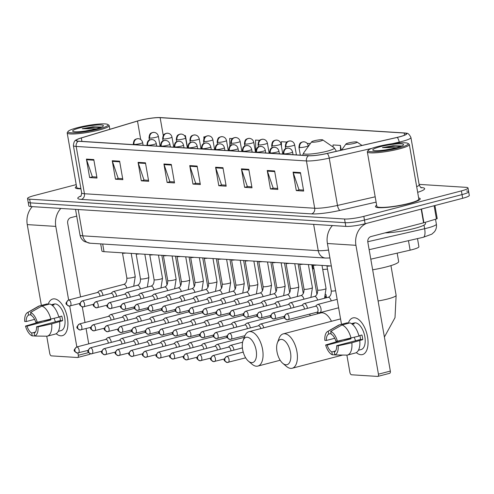 <?xml version="1.0" encoding="UTF-8"?>
<svg xmlns="http://www.w3.org/2000/svg" width="494" height="494" viewBox="0 0 494 494"><rect width="100%" height="100%" fill="white"/><g stroke="black" fill="none" stroke-linecap="round" stroke-linejoin="round"><path stroke-width="0.74" d="M331.326 265.994L104.024 251.674A14.209 2.001 170.1 0 1 101.925 251.014L100.683 243.888M417.498 238.602L418.912 246.728A14.209 2.001 170.1 0 1 410.119 250.168L370.803 259.171M76.212 184.62L34.154 195.593A14.209 2.001 -9.9 0 0 27.534 198.502L28.825 205.893A14.209 2.001 -9.9 0 0 30.924 206.554L345.825 226.394A14.209 2.001 -9.9 0 0 365.109 223.751L462.68 198.292A14.209 2.001 -9.9 0 0 469.3 195.383L468.658 191.684A14.209 2.001 -9.9 0 0 466.558 191.024M28.183 202.2A14.209 2.001 -9.9 0 0 30.282 202.861L345.183 222.695A14.209 2.001 -9.9 0 0 364.461 220.058L462.038 194.593A14.209 2.001 -9.9 0 0 468.658 191.684A14.209 2.001 -9.9 0 1 462.038 194.593L364.461 220.058A14.209 2.001 -9.9 0 1 345.183 222.695L30.282 202.861A14.209 2.001 -9.9 0 1 28.183 202.2M76.514 186.362A22.736 3.205 -9.9 0 0 75.304 187.701A22.736 3.205 -9.9 0 0 80.936 188.819A22.736 3.205 -9.9 0 1 75.304 187.701A22.736 3.205 -9.9 0 1 76.514 186.362M376.656 205.269A22.736 3.205 -9.9 0 0 375.446 206.609A22.736 3.205 -9.9 0 0 387.191 207.381A22.736 3.205 -9.9 0 0 409.65 203.442A22.736 3.205 -9.9 0 0 420.24 198.792A22.736 3.205 -9.9 0 0 418.646 197.94A22.736 3.205 -9.9 0 1 420.24 198.792A22.736 3.205 -9.9 0 1 409.65 203.442A22.736 3.205 -9.9 0 1 387.191 207.381A22.736 3.205 -9.9 0 1 375.446 206.609A22.736 3.205 -9.9 0 1 376.656 205.269M139.574 120.474A15.16 2.137 170.1 0 1 160.142 117.658L404.191 133.034A15.16 2.137 170.1 0 1 406.426 133.738A15.16 2.137 170.1 0 1 397.046 137.412L327.077 153.43A15.16 2.137 170.1 0 1 308.836 155.684L78.583 141.179A15.16 2.137 170.1 0 1 76.348 140.469A15.16 2.137 170.1 0 1 81.319 137.95L137.493 121.061A15.16 2.137 170.1 0 1 139.574 120.474M139.376 120.462A15.536 2.192 -9.9 0 0 137.239 121.061L81.072 137.956A15.536 2.192 -9.9 0 0 77.737 139.147A15.536 2.192 -9.9 0 0 78.268 141.259L308.522 155.764A15.536 2.192 -9.9 0 0 327.219 153.461L397.182 137.437A15.536 2.192 -9.9 0 0 404.672 132.96A15.536 2.192 -9.9 0 0 404.506 132.954L160.457 117.578A15.536 2.192 -9.9 0 0 139.376 120.462M27.534 198.502A14.209 2.001 -9.9 0 0 29.634 199.168L344.534 219.003A14.209 2.001 -9.9 0 0 363.819 216.36L461.39 190.9A14.209 2.001 -9.9 0 0 468.009 187.992A14.209 2.001 -9.9 0 0 465.91 187.331L419.11 184.379M248.785 169.331L252.008 187.806L244.629 187.343L241.405 168.862L248.785 169.331M274.615 170.955L277.844 189.437L270.465 188.967L267.235 170.492L274.615 170.955M300.451 172.585L303.674 191.061L296.295 190.598L293.072 172.116L300.451 172.585M171.288 164.446L174.518 182.928L167.133 182.459L163.909 163.983L171.288 164.446M145.458 162.822L148.682 181.298L141.303 180.835L138.079 162.353L145.458 162.822M119.628 161.192L122.852 179.674L115.473 179.205L112.249 160.729L119.628 161.192M93.798 159.568L97.022 178.044L89.642 177.581L86.413 159.099L93.798 159.568M222.955 167.701L226.178 186.182L218.799 185.713L215.575 167.238L222.955 167.701M197.125 166.077L200.348 184.552L192.969 184.089L189.739 165.607L197.125 166.077M341.243 150.188L340.409 145.421L333.03 144.952L333.079 147.021M259.659 140.333L255.534 140.074L255.812 152.343M232.402 138.616L229.704 138.444L229.877 146.205M205.146 136.9L203.874 136.819L203.911 138.518M187.584 148.046L185.423 135.652L184.441 135.591M310.411 143.532L307.2 143.427M286.921 142.05L281.37 141.698L281.475 146.607M192.969 184.089L195.988 183.299M200.175 183.564L195.686 183.28L189.9 166.237A3.791 3.236 -86.4 0 1 189.739 165.607M218.799 185.713L221.818 184.929M226.005 185.188L221.516 184.91L215.736 167.867A3.791 3.236 -86.4 0 1 215.575 167.238M89.642 177.581L92.662 176.79M96.849 177.056L92.359 176.772L86.573 159.729A3.791 3.236 -86.4 0 1 86.413 159.099M115.473 179.205L118.492 178.42M122.679 178.68L118.19 178.402L112.41 161.359A3.791 3.236 -86.4 0 1 112.249 160.729M141.303 180.835L144.322 180.044M148.509 180.31L144.02 180.026L138.24 162.983A3.791 3.236 -86.4 0 1 138.079 162.353M167.133 182.459L170.158 181.675M174.345 181.934L169.856 181.656L164.07 164.613A3.791 3.236 -86.4 0 1 163.909 163.983M296.295 190.598L299.315 189.807M303.501 190.073L299.012 189.789L293.226 172.746A3.791 3.236 -86.4 0 1 293.072 172.116M270.465 188.967L273.485 188.183M277.671 188.442L273.182 188.165L267.396 171.122A3.791 3.236 -86.4 0 1 267.235 170.492M244.629 187.343L247.655 186.553M251.841 186.818L247.346 186.534L241.566 169.491A3.791 3.236 -86.4 0 1 241.405 168.862M185.423 135.652L185.46 137.344M340.409 145.421L340.52 150.355M60.787 335.815A18.945 9.491 75.4 0 1 56.174 333.697A18.945 9.491 75.4 0 0 60.787 335.815A18.945 9.491 75.4 0 0 67.4 317.957A18.945 9.491 75.4 0 0 54.334 298.858A18.945 9.491 75.4 0 1 67.104 316.444A18.945 9.491 75.4 0 1 62.343 335.667A18.945 9.491 75.4 0 1 60.787 335.815M48.109 304.446A18.945 9.491 75.4 0 1 54.334 298.858A18.945 9.491 75.4 0 0 52.778 299.006A18.945 9.491 75.4 0 0 48.109 304.446M32.295 206.64A18.945 16.178 93.6 0 0 27.263 224.603L41.366 305.409M60.83 208.443A18.945 16.178 93.6 0 0 55.797 226.4L68.647 300.019M46.739 336.204L49.758 353.488A2.371 1.186 -104.6 0 0 51.388 355.871L77.465 357.514A2.371 1.186 -104.6 0 0 77.663 357.495A2.371 1.186 -104.6 0 0 78.293 355.285L88.611 352.593M69.71 306.082L76.842 346.955M77.898 353.012L78.293 355.285M88.741 343.849L86.073 328.578M85.011 322.489L82.288 306.891M80.547 296.913L67.697 223.294A4.736 4.045 -86.4 0 1 70.858 217.638L76.712 216.113M90.136 353.735A2.371 1.186 75.4 0 1 89.562 354.389A2.371 1.186 75.4 0 1 89.365 354.408M35.426 332.067L31.709 333.036A9.472 4.749 75.4 0 1 27.022 326.176L50.82 319.964A9.472 4.749 -104.6 0 1 50.629 319.315M34.611 319.365L26.213 321.557A9.472 4.749 75.4 0 1 28.59 315.147L30.918 314.536M55.513 321.829A9.472 4.749 75.4 0 1 54.204 318.395M58.298 331.338L58.712 331.233A13.733 6.879 75.4 0 1 58.65 331.246A13.733 6.879 75.4 0 1 58.582 331.264M51.364 304.761L51.648 304.681A13.733 6.879 75.4 0 1 51.709 304.668L54.093 304.045A13.733 6.879 75.4 0 1 55.223 303.94A13.733 6.879 75.4 0 1 64.479 316.691A13.733 6.879 75.4 0 1 61.028 330.628L58.65 331.246M51.709 304.668A13.733 6.879 75.4 0 1 52.839 304.563A13.733 6.879 75.4 0 1 54.105 304.841L52.173 305.341M59.737 316.629A9.472 4.749 -104.6 0 1 60.348 320.569L36.55 326.775L38.063 326.874L51.709 323.879L62.608 320.711A13.733 6.879 75.4 0 0 61.806 316.092L58.755 316.882M47.486 304.607L47.35 303.847L39.421 305.916L28.09 312.301L28.59 315.147M49.814 304.001A15.629 7.83 75.4 0 1 58.835 317.185L37.254 322.255L35.741 322.156A9.472 4.749 75.4 0 0 31.048 315.302L30.554 312.461L41.879 306.07L49.814 304.001M59.638 321.81A15.629 7.83 75.4 0 1 55.161 334.117A15.629 7.83 75.4 0 1 55.075 334.135L47.313 336.161M26.213 321.557L24.7 321.464A12.313 6.169 75.4 0 1 27.491 312.572L38.347 306.342A15.629 7.83 75.4 0 1 39.335 305.94A15.629 7.83 75.4 0 1 39.421 305.916M41.879 306.07A15.629 7.83 75.4 0 1 50.901 319.26M51.709 323.879A15.629 7.83 75.4 0 1 47.226 336.186A15.629 7.83 75.4 0 1 47.14 336.21L34.666 336.031L34.172 333.191A9.472 4.749 75.4 0 0 36.55 326.775M27.491 312.572A12.313 6.169 75.4 0 1 28.09 312.301M30.554 312.461A12.313 6.169 75.4 0 1 37.254 322.255M38.063 326.874A12.313 6.169 75.4 0 1 34.666 336.031M48.542 319.779A13.733 6.879 75.4 0 0 48.554 319.822L43.824 320.81M41.99 321.217L25.509 326.083L27.022 326.176M31.709 333.036L32.209 335.877L34.648 335.914M32.209 335.877A12.313 6.169 75.4 0 1 25.509 326.083M48.554 319.822L50.82 319.964M60.348 320.569L62.608 320.711M98.609 129.027A20.365 2.871 -9.9 0 0 107.816 124.488A20.365 2.871 -9.9 0 0 77.447 127.693A20.365 2.871 -9.9 0 0 68.098 131.423A20.365 2.871 -9.9 0 0 77.249 132.658A20.365 2.871 -9.9 0 0 98.609 129.027M68.098 131.423L67.332 132.491A21.316 3.001 -9.9 0 0 67.19 132.948A21.316 3.001 -9.9 0 0 78.2 133.67A21.316 3.001 -9.9 0 0 99.263 129.978A21.316 3.001 -9.9 0 0 109.186 125.618A21.316 3.001 -9.9 0 0 108.902 125.235L107.816 124.488M91.365 129.971A11.844 1.667 -9.9 0 0 85.431 131.009M79.911 127.847A15.629 2.204 -9.9 0 0 72.84 131.324A15.629 2.204 -9.9 0 0 96.145 128.872A15.629 2.204 -9.9 0 0 103.326 126.007A15.629 2.204 -9.9 0 0 96.293 125.062A15.629 2.204 -9.9 0 0 79.911 127.847M101.171 127.051L92.891 126.822L82.251 128.718L96.404 128.804M67.19 132.948L76.706 187.461A21.316 3.001 -9.9 0 0 80.88 188.492M82.251 128.718L95.064 127.285L100.591 127.501M92.891 126.822L101.369 127.125M251.619 362.633A13.023 6.527 -104.6 0 0 256.17 350.357A13.023 6.527 -104.6 0 0 247.185 337.223A13.023 6.527 -104.6 0 0 243.067 340.607A13.023 6.527 -104.6 0 0 248.426 361.157A13.023 6.527 -104.6 0 0 251.619 362.633M243.067 340.607L244.728 336.179A17.759 8.898 75.4 0 1 248.883 331.709A17.759 8.898 75.4 0 1 250.347 331.573A17.759 8.898 75.4 0 1 262.314 348.06A17.759 8.898 75.4 0 1 257.856 366.079A17.759 8.898 75.4 0 1 256.392 366.215A17.759 8.898 75.4 0 1 252.039 364.208L248.426 361.157M320.143 141.161A5.681 0.803 -9.9 0 0 322.718 139.895A5.681 0.803 -9.9 0 0 314.24 140.784A5.681 0.803 -9.9 0 0 311.634 141.827A5.681 0.803 -9.9 0 0 314.184 142.173A5.681 0.803 -9.9 0 0 320.143 141.161M312.356 264.796L312.974 268.328A26.052 3.668 -9.9 0 0 314.005 269.113M322.73 269.496A26.052 3.668 -9.9 0 0 327.485 269.113M285.964 364.794A13.023 6.527 -104.6 0 0 290.509 352.518A13.023 6.527 -104.6 0 0 281.531 339.39A13.023 6.527 -104.6 0 0 277.412 342.768A13.023 6.527 -104.6 0 0 282.772 363.325A13.023 6.527 -104.6 0 0 285.964 364.794M277.412 342.768L279.073 338.341A17.759 8.898 75.4 0 1 283.229 333.87A17.759 8.898 75.4 0 1 284.692 333.734A17.759 8.898 75.4 0 1 296.659 350.221A17.759 8.898 75.4 0 1 292.195 368.246A17.759 8.898 75.4 0 1 290.738 368.382A17.759 8.898 75.4 0 1 286.384 366.369L282.772 363.325M354.488 143.322A5.681 0.803 -9.9 0 0 357.057 142.056A5.681 0.803 -9.9 0 0 348.585 142.951A5.681 0.803 -9.9 0 0 345.973 143.989A5.681 0.803 -9.9 0 0 348.529 144.334A5.681 0.803 -9.9 0 0 354.488 143.322M372.655 269.798A26.052 3.668 -9.9 0 0 386.512 266.871A26.052 3.668 -9.9 0 0 398.646 261.536L397.176 253.132M111.28 342.379A4.261 2.137 -104.6 0 0 111.212 341.879A4.261 2.137 -104.6 0 0 108.272 337.587A4.261 2.137 -104.6 0 0 107.92 337.618A4.261 2.137 -104.6 0 0 107.451 337.871L105.654 339.434M108.297 343.157A3.081 1.544 -104.6 0 0 108.217 342.466A3.081 1.544 -104.6 0 0 106.093 339.359A3.081 1.544 -104.6 0 0 105.84 339.384A3.081 1.544 -104.6 0 0 105.605 339.489M124.914 343.237A4.261 2.137 -104.6 0 0 124.84 342.743A4.261 2.137 -104.6 0 0 121.901 338.446A4.261 2.137 -104.6 0 0 121.549 338.476A4.261 2.137 -104.6 0 0 121.086 338.73L119.289 340.292M121.925 344.015A3.081 1.544 -104.6 0 0 121.845 343.324A3.081 1.544 -104.6 0 0 119.721 340.218A3.081 1.544 -104.6 0 0 119.468 340.243A3.081 1.544 -104.6 0 0 119.239 340.347M138.542 344.096A4.261 2.137 -104.6 0 0 138.468 343.602A4.261 2.137 -104.6 0 0 135.529 339.304A4.261 2.137 -104.6 0 0 135.177 339.335A4.261 2.137 -104.6 0 0 134.714 339.588L132.917 341.15M135.554 344.874A3.081 1.544 -104.6 0 0 135.473 344.182A3.081 1.544 -104.6 0 0 133.349 341.076A3.081 1.544 -104.6 0 0 133.096 341.101A3.081 1.544 -104.6 0 0 132.867 341.206M152.171 344.954A4.261 2.137 -104.6 0 0 152.096 344.46A4.261 2.137 -104.6 0 0 149.157 340.162A4.261 2.137 -104.6 0 0 148.811 340.193A4.261 2.137 -104.6 0 0 148.342 340.446L146.545 342.009M149.182 345.732A3.081 1.544 -104.6 0 0 149.102 345.04A3.081 1.544 -104.6 0 0 146.984 341.934A3.081 1.544 -104.6 0 0 146.73 341.959A3.081 1.544 -104.6 0 0 146.496 342.064M165.799 345.812A4.261 2.137 -104.6 0 0 165.731 345.318A4.261 2.137 -104.6 0 0 162.792 341.021A4.261 2.137 -104.6 0 0 162.44 341.051A4.261 2.137 -104.6 0 0 161.97 341.305L160.173 342.867M162.81 346.59A3.081 1.544 -104.6 0 0 162.736 345.899A3.081 1.544 -104.6 0 0 160.612 342.793A3.081 1.544 -104.6 0 0 160.359 342.817A3.081 1.544 -104.6 0 0 160.124 342.922M179.427 346.671A4.261 2.137 -104.6 0 0 179.359 346.177A4.261 2.137 -104.6 0 0 176.42 341.879A4.261 2.137 -104.6 0 0 176.068 341.91A4.261 2.137 -104.6 0 0 175.598 342.163L173.802 343.725M176.438 347.449A3.081 1.544 -104.6 0 0 176.364 346.757A3.081 1.544 -104.6 0 0 174.24 343.651A3.081 1.544 -104.6 0 0 173.987 343.676A3.081 1.544 -104.6 0 0 173.752 343.781M193.055 347.529A4.261 2.137 -104.6 0 0 192.987 347.035A4.261 2.137 -104.6 0 0 190.048 342.737A4.261 2.137 -104.6 0 0 189.696 342.768A4.261 2.137 -104.6 0 0 189.227 343.021L187.43 344.584M190.073 348.313A3.081 1.544 -104.6 0 0 189.992 347.615A3.081 1.544 -104.6 0 0 187.868 344.509A3.081 1.544 -104.6 0 0 187.615 344.534A3.081 1.544 -104.6 0 0 187.38 344.639M206.69 348.387A4.261 2.137 -104.6 0 0 206.616 347.893A4.261 2.137 -104.6 0 0 203.676 343.596A4.261 2.137 -104.6 0 0 203.324 343.626A4.261 2.137 -104.6 0 0 202.861 343.88L201.064 345.442M203.701 349.172A3.081 1.544 -104.6 0 0 203.621 348.474A3.081 1.544 -104.6 0 0 201.496 345.368A3.081 1.544 -104.6 0 0 201.243 345.392A3.081 1.544 -104.6 0 0 201.015 345.497M220.318 349.246A4.261 2.137 -104.6 0 0 220.244 348.752A4.261 2.137 -104.6 0 0 217.304 344.454A4.261 2.137 -104.6 0 0 216.952 344.485A4.261 2.137 -104.6 0 0 216.489 344.738L214.692 346.3M217.329 350.03A3.081 1.544 -104.6 0 0 217.249 349.332A3.081 1.544 -104.6 0 0 215.125 346.226A3.081 1.544 -104.6 0 0 214.871 346.251A3.081 1.544 -104.6 0 0 214.643 346.356M233.946 350.104A4.261 2.137 -104.6 0 0 233.872 349.61A4.261 2.137 -104.6 0 0 230.933 345.312A4.261 2.137 -104.6 0 0 230.587 345.343A4.261 2.137 -104.6 0 0 230.118 345.596L228.321 347.159M230.957 350.888A3.081 1.544 -104.6 0 0 230.877 350.19A3.081 1.544 -104.6 0 0 228.759 347.091A3.081 1.544 -104.6 0 0 228.506 347.109A3.081 1.544 -104.6 0 0 228.271 347.214M242.418 347.949A3.081 1.544 -104.6 0 0 242.387 347.949A3.081 1.544 -104.6 0 0 242.134 347.967A3.081 1.544 -104.6 0 0 241.899 348.072M114.003 319.34A4.261 2.137 -104.6 0 0 113.929 318.846A4.261 2.137 -104.6 0 0 110.637 314.579A4.261 2.137 -104.6 0 0 110.174 314.832L108.377 316.395M111.014 320.118A3.081 1.544 -104.6 0 0 110.934 319.427A3.081 1.544 -104.6 0 0 108.81 316.321A3.081 1.544 -104.6 0 0 108.557 316.345A3.081 1.544 -104.6 0 0 108.328 316.45M127.631 320.198A4.261 2.137 -104.6 0 0 127.557 319.704A4.261 2.137 -104.6 0 0 124.272 315.438A4.261 2.137 -104.6 0 0 123.803 315.691L122.006 317.253M124.642 320.983A3.081 1.544 -104.6 0 0 124.562 320.285A3.081 1.544 -104.6 0 0 122.444 317.179A3.081 1.544 -104.6 0 0 122.191 317.204A3.081 1.544 -104.6 0 0 121.956 317.309M141.259 321.057A4.261 2.137 -104.6 0 0 141.191 320.563A4.261 2.137 -104.6 0 0 137.9 316.296A4.261 2.137 -104.6 0 0 137.431 316.549L135.634 318.111M138.271 321.841A3.081 1.544 -104.6 0 0 138.197 321.143A3.081 1.544 -104.6 0 0 136.072 318.037A3.081 1.544 -104.6 0 0 135.819 318.062A3.081 1.544 -104.6 0 0 135.584 318.167M154.888 321.915A4.261 2.137 -104.6 0 0 154.82 321.421A4.261 2.137 -104.6 0 0 151.528 317.154A4.261 2.137 -104.6 0 0 151.059 317.407L149.262 318.97M151.899 322.699A3.081 1.544 -104.6 0 0 151.825 322.002A3.081 1.544 -104.6 0 0 149.701 318.896A3.081 1.544 -104.6 0 0 149.447 318.92A3.081 1.544 -104.6 0 0 149.213 319.025M168.516 322.773A4.261 2.137 -104.6 0 0 168.448 322.279A4.261 2.137 -104.6 0 0 165.157 318.013A4.261 2.137 -104.6 0 0 164.687 318.266L162.89 319.828M165.533 323.558A3.081 1.544 -104.6 0 0 165.453 322.86A3.081 1.544 -104.6 0 0 163.329 319.76A3.081 1.544 -104.6 0 0 163.076 319.779A3.081 1.544 -104.6 0 0 162.841 319.884M182.15 323.632A4.261 2.137 -104.6 0 0 182.076 323.138A4.261 2.137 -104.6 0 0 178.785 318.871A4.261 2.137 -104.6 0 0 178.322 319.124L176.525 320.686M179.161 324.416A3.081 1.544 -104.6 0 0 179.081 323.718A3.081 1.544 -104.6 0 0 176.957 320.618A3.081 1.544 -104.6 0 0 176.704 320.637A3.081 1.544 -104.6 0 0 176.475 320.742M195.778 324.49A4.261 2.137 -104.6 0 0 195.704 323.996A4.261 2.137 -104.6 0 0 192.413 319.729A4.261 2.137 -104.6 0 0 191.95 319.982L190.153 321.545M192.79 325.274A3.081 1.544 -104.6 0 0 192.709 324.577A3.081 1.544 -104.6 0 0 190.585 321.477A3.081 1.544 -104.6 0 0 190.332 321.495A3.081 1.544 -104.6 0 0 190.104 321.6M209.407 325.348A4.261 2.137 -104.6 0 0 209.333 324.854A4.261 2.137 -104.6 0 0 206.047 320.587A4.261 2.137 -104.6 0 0 205.578 320.841L203.781 322.403M206.418 326.133A3.081 1.544 -104.6 0 0 206.338 325.435A3.081 1.544 -104.6 0 0 204.22 322.335A3.081 1.544 -104.6 0 0 203.966 322.354A3.081 1.544 -104.6 0 0 203.732 322.459M223.035 326.207A4.261 2.137 -104.6 0 0 222.967 325.713A4.261 2.137 -104.6 0 0 219.676 321.446A4.261 2.137 -104.6 0 0 219.206 321.699L217.409 323.261M220.046 326.991A3.081 1.544 -104.6 0 0 219.972 326.293A3.081 1.544 -104.6 0 0 217.848 323.193A3.081 1.544 -104.6 0 0 217.595 323.212A3.081 1.544 -104.6 0 0 217.36 323.317M236.663 327.071A4.261 2.137 -104.6 0 0 236.595 326.571A4.261 2.137 -104.6 0 0 233.304 322.304A4.261 2.137 -104.6 0 0 232.835 322.557L231.038 324.12M233.674 327.849A3.081 1.544 -104.6 0 0 233.6 327.151A3.081 1.544 -104.6 0 0 231.476 324.052A3.081 1.544 -104.6 0 0 231.223 324.076A3.081 1.544 -104.6 0 0 230.988 324.175M250.291 327.93A4.261 2.137 -104.6 0 0 250.223 327.429A4.261 2.137 -104.6 0 0 246.932 323.162A4.261 2.137 -104.6 0 0 246.469 323.416L244.672 324.978M247.309 328.708A3.081 1.544 -104.6 0 0 247.228 328.01A3.081 1.544 -104.6 0 0 245.104 324.91A3.081 1.544 -104.6 0 0 244.851 324.935A3.081 1.544 -104.6 0 0 244.616 325.033M263.759 327.825A4.261 2.137 -104.6 0 0 260.56 324.021A4.261 2.137 -104.6 0 0 260.097 324.274L258.3 325.836M260.801 328.596A3.081 1.544 -104.6 0 0 258.733 325.768A3.081 1.544 -104.6 0 0 258.479 325.793A3.081 1.544 -104.6 0 0 258.251 325.892M102.974 295.474A4.261 2.137 -104.6 0 0 102.9 294.98A4.261 2.137 -104.6 0 0 99.609 290.713A4.261 2.137 -104.6 0 0 99.146 290.966L97.349 292.528M99.986 296.258A3.081 1.544 -104.6 0 0 99.905 295.56A3.081 1.544 -104.6 0 0 97.781 292.46A3.081 1.544 -104.6 0 0 97.528 292.479A3.081 1.544 -104.6 0 0 97.299 292.584M122.493 253.045A4.261 0.599 -9.9 0 0 122.524 253.101A4.261 0.599 -9.9 0 0 125.871 253.052M116.603 296.332A4.261 2.137 -104.6 0 0 116.528 295.838A4.261 2.137 -104.6 0 0 113.237 291.571A4.261 2.137 -104.6 0 0 112.774 291.824L110.977 293.387M113.614 297.116A3.081 1.544 -104.6 0 0 113.534 296.419A3.081 1.544 -104.6 0 0 111.409 293.319A3.081 1.544 -104.6 0 0 111.156 293.337A3.081 1.544 -104.6 0 0 110.928 293.442M136.122 253.904A4.261 0.599 -9.9 0 0 136.153 253.959A4.261 0.599 -9.9 0 0 139.499 253.91M130.231 297.19A4.261 2.137 -104.6 0 0 130.157 296.696A4.261 2.137 -104.6 0 0 126.872 292.429A4.261 2.137 -104.6 0 0 126.402 292.683L124.605 294.245M127.242 297.975A3.081 1.544 -104.6 0 0 127.162 297.277A3.081 1.544 -104.6 0 0 125.044 294.177A3.081 1.544 -104.6 0 0 124.791 294.196A3.081 1.544 -104.6 0 0 124.556 294.301M149.75 254.762A4.261 0.599 -9.9 0 0 149.787 254.818A4.261 0.599 -9.9 0 0 153.128 254.768M143.859 298.049A4.261 2.137 -104.6 0 0 143.791 297.555A4.261 2.137 -104.6 0 0 140.5 293.288A4.261 2.137 -104.6 0 0 140.03 293.541L138.234 295.103M140.87 298.833A3.081 1.544 -104.6 0 0 140.796 298.135A3.081 1.544 -104.6 0 0 138.672 295.035A3.081 1.544 -104.6 0 0 138.419 295.054A3.081 1.544 -104.6 0 0 138.184 295.159M163.378 255.62A4.261 0.599 -9.9 0 0 163.415 255.682A4.261 0.599 -9.9 0 0 166.762 255.626M157.487 298.913A4.261 2.137 -104.6 0 0 157.419 298.413A4.261 2.137 -104.6 0 0 154.128 294.146A4.261 2.137 -104.6 0 0 153.659 294.399L151.862 295.962M154.499 299.691A3.081 1.544 -104.6 0 0 154.424 298.994A3.081 1.544 -104.6 0 0 152.3 295.894A3.081 1.544 -104.6 0 0 152.047 295.912A3.081 1.544 -104.6 0 0 151.812 296.017M177.006 256.479A4.261 0.599 -9.9 0 0 177.043 256.54A4.261 0.599 -9.9 0 0 180.39 256.485M171.115 299.772A4.261 2.137 -104.6 0 0 171.048 299.271A4.261 2.137 -104.6 0 0 167.756 295.004A4.261 2.137 -104.6 0 0 167.293 295.258L165.496 296.82M168.133 300.55A3.081 1.544 -104.6 0 0 168.053 299.852A3.081 1.544 -104.6 0 0 165.928 296.752A3.081 1.544 -104.6 0 0 165.675 296.777A3.081 1.544 -104.6 0 0 165.441 296.875M190.635 257.337A4.261 0.599 -9.9 0 0 190.672 257.399A4.261 0.599 -9.9 0 0 194.019 257.343M184.75 300.63A4.261 2.137 -104.6 0 0 184.676 300.13A4.261 2.137 -104.6 0 0 181.384 295.863A4.261 2.137 -104.6 0 0 180.921 296.116L179.124 297.678M181.761 301.408A3.081 1.544 -104.6 0 0 181.681 300.71A3.081 1.544 -104.6 0 0 179.557 297.61A3.081 1.544 -104.6 0 0 179.303 297.635A3.081 1.544 -104.6 0 0 179.075 297.734M204.269 258.195A4.261 0.599 -9.9 0 0 204.3 258.257A4.261 0.599 -9.9 0 0 207.647 258.201M198.378 301.488A4.261 2.137 -104.6 0 0 198.304 300.988A4.261 2.137 -104.6 0 0 195.013 296.721A4.261 2.137 -104.6 0 0 194.55 296.974L192.753 298.537M195.389 302.266A3.081 1.544 -104.6 0 0 195.309 301.568A3.081 1.544 -104.6 0 0 193.185 298.469A3.081 1.544 -104.6 0 0 192.932 298.493A3.081 1.544 -104.6 0 0 192.703 298.592M217.897 259.054A4.261 0.599 -9.9 0 0 217.928 259.115A4.261 0.599 -9.9 0 0 221.275 259.06M212.006 302.347A4.261 2.137 -104.6 0 0 211.932 301.846A4.261 2.137 -104.6 0 0 208.647 297.579A4.261 2.137 -104.6 0 0 208.178 297.833L206.381 299.395M209.018 303.125A3.081 1.544 -104.6 0 0 208.937 302.427A3.081 1.544 -104.6 0 0 206.819 299.327A3.081 1.544 -104.6 0 0 206.566 299.352A3.081 1.544 -104.6 0 0 206.331 299.45M231.525 259.912A4.261 0.599 -9.9 0 0 231.563 259.974A4.261 0.599 -9.9 0 0 234.903 259.918M225.635 303.205A4.261 2.137 -104.6 0 0 225.567 302.705A4.261 2.137 -104.6 0 0 222.275 298.444A4.261 2.137 -104.6 0 0 221.806 298.691L220.009 300.253M222.646 303.983A3.081 1.544 -104.6 0 0 222.572 303.285A3.081 1.544 -104.6 0 0 220.448 300.185A3.081 1.544 -104.6 0 0 220.194 300.21A3.081 1.544 -104.6 0 0 219.96 300.309M245.154 260.77A4.261 0.599 -9.9 0 0 245.191 260.832A4.261 0.599 -9.9 0 0 248.538 260.776M239.263 304.063A4.261 2.137 -104.6 0 0 239.195 303.563A4.261 2.137 -104.6 0 0 235.904 299.302A4.261 2.137 -104.6 0 0 235.434 299.549L233.637 301.112M236.274 304.841A3.081 1.544 -104.6 0 0 236.2 304.143A3.081 1.544 -104.6 0 0 234.076 301.044A3.081 1.544 -104.6 0 0 233.823 301.068A3.081 1.544 -104.6 0 0 233.588 301.167M258.782 261.629A4.261 0.599 -9.9 0 0 258.819 261.69A4.261 0.599 -9.9 0 0 262.166 261.635M252.897 304.922A4.261 2.137 -104.6 0 0 252.823 304.421A4.261 2.137 -104.6 0 0 249.532 300.161A4.261 2.137 -104.6 0 0 249.069 300.408L247.272 301.97M249.908 305.7A3.081 1.544 -104.6 0 0 249.828 305.002A3.081 1.544 -104.6 0 0 247.704 301.902A3.081 1.544 -104.6 0 0 247.451 301.927A3.081 1.544 -104.6 0 0 247.216 302.025M272.416 262.487A4.261 0.599 -9.9 0 0 272.447 262.549A4.261 0.599 -9.9 0 0 275.794 262.493M266.525 305.78A4.261 2.137 -104.6 0 0 266.451 305.28A4.261 2.137 -104.6 0 0 263.16 301.019A4.261 2.137 -104.6 0 0 262.697 301.266L260.9 302.828M263.537 306.558A3.081 1.544 -104.6 0 0 263.456 305.866A3.081 1.544 -104.6 0 0 261.332 302.76A3.081 1.544 -104.6 0 0 261.079 302.785A3.081 1.544 -104.6 0 0 260.851 302.884M286.045 263.345A4.261 0.599 -9.9 0 0 286.075 263.407A4.261 0.599 -9.9 0 0 289.422 263.351M280.154 306.638A4.261 2.137 -104.6 0 0 280.079 306.138A4.261 2.137 -104.6 0 0 276.788 301.877A4.261 2.137 -104.6 0 0 276.325 302.124L274.528 303.693M277.165 307.416A3.081 1.544 -104.6 0 0 277.085 306.725A3.081 1.544 -104.6 0 0 274.967 303.619A3.081 1.544 -104.6 0 0 274.707 303.643A3.081 1.544 -104.6 0 0 274.479 303.748M299.673 264.204A4.261 0.599 -9.9 0 0 299.71 264.265A4.261 0.599 -9.9 0 0 303.05 264.21M293.782 307.496A4.261 2.137 -104.6 0 0 293.714 306.996A4.261 2.137 -104.6 0 0 290.423 302.736A4.261 2.137 -104.6 0 0 289.953 302.983L288.156 304.551M290.793 308.275A3.081 1.544 -104.6 0 0 290.719 307.583A3.081 1.544 -104.6 0 0 288.595 304.477A3.081 1.544 -104.6 0 0 288.342 304.502A3.081 1.544 -104.6 0 0 288.107 304.607M313.301 265.062A4.261 0.599 -9.9 0 0 313.338 265.124A4.261 0.599 -9.9 0 0 316.679 265.068M307.41 308.355A4.261 2.137 -104.6 0 0 307.342 307.855A4.261 2.137 -104.6 0 0 304.051 303.594A4.261 2.137 -104.6 0 0 303.582 303.847L301.785 305.409M304.421 309.133A3.081 1.544 -104.6 0 0 304.347 308.441A3.081 1.544 -104.6 0 0 302.223 305.335A3.081 1.544 -104.6 0 0 301.97 305.36A3.081 1.544 -104.6 0 0 301.735 305.465M326.929 265.92A4.261 0.599 -9.9 0 0 326.966 265.982A4.261 0.599 -9.9 0 0 330.313 265.926M316.969 312.22L319.303 312.708A4.261 2.137 -104.6 0 0 319.834 312.702A4.261 2.137 -104.6 0 0 320.97 308.713A4.261 2.137 -104.6 0 0 317.679 304.452A4.261 2.137 -104.6 0 0 317.21 304.705L315.413 306.268M316.901 312.202A3.081 1.544 -104.6 0 0 317.154 312.177A3.081 1.544 -104.6 0 0 317.975 309.3A3.081 1.544 -104.6 0 0 315.851 306.194A3.081 1.544 -104.6 0 0 315.598 306.218A3.081 1.544 -104.6 0 0 315.363 306.323M360.923 354.723A18.945 9.491 75.4 0 1 356.31 352.605A18.945 9.491 75.4 0 0 360.923 354.723A18.945 9.491 75.4 0 0 367.542 336.865A18.945 9.491 75.4 0 0 354.476 317.766A18.945 9.491 75.4 0 1 367.246 335.352A18.945 9.491 75.4 0 1 362.485 354.575A18.945 9.491 75.4 0 1 360.923 354.723M348.251 323.354A18.945 9.491 75.4 0 1 354.476 317.766A18.945 9.491 75.4 0 0 352.914 317.908A18.945 9.491 75.4 0 0 348.251 323.354M332.437 225.548A18.945 16.178 93.6 0 0 327.405 243.505L341.502 324.317M366.573 223.368A18.945 16.178 93.6 0 0 355.939 245.308L378.435 374.193L390.334 371.087L367.839 242.202A4.736 4.045 -86.4 0 1 371 236.546L423.58 222.825L421.191 209.116M346.881 355.112L349.894 372.39A2.371 1.186 -104.6 0 0 351.53 374.779L377.607 376.422A2.371 1.186 -104.6 0 0 377.799 376.403A2.371 1.186 -104.6 0 0 378.435 374.193M390.334 371.087A2.371 1.186 75.4 0 1 389.704 373.297A2.371 1.186 75.4 0 1 389.507 373.316M434.924 205.535L437.202 218.576A2.371 0.333 170.1 0 1 436.424 218.966L423.908 222.732A2.371 0.333 170.1 0 1 423.58 222.825M335.562 350.975L331.851 351.944A9.472 4.749 75.4 0 1 327.158 345.084L350.956 338.872A9.472 4.749 -104.6 0 1 350.771 338.223M334.753 338.273L326.355 340.465A9.472 4.749 75.4 0 1 328.726 334.049L331.054 333.444M355.655 340.736A9.472 4.749 75.4 0 1 354.34 337.303M358.44 350.246L358.854 350.135A13.733 6.879 75.4 0 1 358.786 350.153A13.733 6.879 75.4 0 1 358.724 350.172M351.5 323.663L351.784 323.589A13.733 6.879 75.4 0 1 351.851 323.57L354.229 322.953A13.733 6.879 75.4 0 1 355.359 322.848A13.733 6.879 75.4 0 1 364.621 335.599A13.733 6.879 75.4 0 1 361.17 349.536L358.786 350.153M351.851 323.57A13.733 6.879 75.4 0 1 352.982 323.465A13.733 6.879 75.4 0 1 354.247 323.743L352.315 324.249M359.879 335.537A9.472 4.749 -104.6 0 1 360.484 339.471L336.686 345.683L338.199 345.781L351.845 342.787L362.75 339.619A13.733 6.879 75.4 0 0 361.941 334.994L358.897 335.79M347.628 323.514L347.492 322.755L339.557 324.824L328.232 331.208L328.726 334.049M349.956 322.909A15.629 7.83 75.4 0 1 358.971 336.093L337.396 341.163L335.883 341.064A9.472 4.749 75.4 0 0 331.19 334.203L330.696 331.363L342.021 324.978L349.956 322.909M359.78 340.712A15.629 7.83 75.4 0 1 355.297 353.025A15.629 7.83 75.4 0 1 355.211 353.043L347.455 355.069M326.355 340.465L324.842 340.366A12.313 6.169 75.4 0 1 327.633 331.48L338.483 325.25A15.629 7.83 75.4 0 1 339.471 324.842A15.629 7.83 75.4 0 1 339.557 324.824M342.021 324.978A15.629 7.83 75.4 0 1 351.043 338.162M351.845 342.787A15.629 7.83 75.4 0 1 347.368 355.093A15.629 7.83 75.4 0 1 347.282 355.112L334.809 354.939L334.315 352.099A9.472 4.749 75.4 0 0 336.686 345.683M327.633 331.48A12.313 6.169 75.4 0 1 328.232 331.208M330.696 331.363A12.313 6.169 75.4 0 1 337.396 341.163M338.199 345.781A12.313 6.169 75.4 0 1 334.809 354.939M348.684 338.68A13.733 6.879 75.4 0 0 348.696 338.73L343.966 339.718M342.126 340.119L325.645 344.991L327.158 345.084M331.851 351.944L332.345 354.785L334.784 354.822M332.345 354.785A12.313 6.169 75.4 0 1 325.645 344.991M348.696 338.73L350.956 338.872M360.484 339.471L362.75 339.619M398.744 147.934A20.365 2.871 -9.9 0 0 407.958 143.396A20.365 2.871 -9.9 0 0 377.589 146.601A20.365 2.871 -9.9 0 0 368.24 150.33A20.365 2.871 -9.9 0 0 377.391 151.565A20.365 2.871 -9.9 0 0 398.744 147.934M368.24 150.33L367.474 151.399A21.316 3.001 -9.9 0 0 367.332 151.856A21.316 3.001 -9.9 0 0 378.342 152.578A21.316 3.001 -9.9 0 0 399.399 148.885A21.316 3.001 -9.9 0 0 409.328 144.526A21.316 3.001 -9.9 0 0 409.038 144.143L407.958 143.396M367.332 151.856L376.848 206.362A21.316 3.001 -9.9 0 0 387.858 207.091A21.316 3.001 -9.9 0 0 408.915 203.398A21.316 3.001 -9.9 0 0 418.838 199.033L409.328 144.526M385.067 232.872A23.681 3.335 -9.9 0 0 414.497 228.419A23.681 3.335 -9.9 0 0 425.525 223.572L425.309 222.312M391.507 148.879A11.844 1.667 -9.9 0 0 385.573 149.91M380.053 146.755A15.629 2.204 -9.9 0 0 372.976 150.232A15.629 2.204 -9.9 0 0 396.287 147.774A15.629 2.204 -9.9 0 0 403.468 144.915A15.629 2.204 -9.9 0 0 396.435 143.964A15.629 2.204 -9.9 0 0 380.053 146.755M401.313 145.952L393.026 145.73L382.393 147.626L396.546 147.706M382.393 147.626L395.206 146.193L400.733 146.409M393.026 145.73L401.505 146.026M102.684 244.011L104.024 251.674M408.464 240.677L410.119 250.168M367.777 241.733L424.642 228.71A18.945 2.668 -9.9 0 0 427.545 228A18.945 2.668 -9.9 0 0 436.369 224.122L435.517 219.243M424.013 225.116L424.642 228.71A9.472 3.267 77.1 0 1 423.29 237.281L369.148 249.68M30.924 206.554L29.634 199.168M462.68 198.292L461.39 190.9M365.109 223.751L363.819 216.36M345.825 226.394L344.534 219.003M329.924 257.967L325.571 258.053L90.136 243.221L84.431 241.529C82.029 239.967 80.547 237.775 79.997 234.953A18.945 2.668 -9.9 0 0 82.794 235.836L78.206 209.536M90.136 243.221A9.472 8.089 -86.4 0 1 82.794 235.836L318.235 250.668L313.641 224.369M325.571 258.053A9.472 8.089 -86.4 0 1 318.235 250.668A18.945 2.668 -9.9 0 0 328.547 250.063M160.142 117.658L163.255 135.504M421.166 187.529A23.681 3.335 170.1 0 1 417.671 192.327M416.683 186.676A18.945 2.668 -9.9 0 0 419.19 184.83C420.308 187.115 421.067 188.109 421.468 187.813M308.522 155.764A4.736 4.045 93.6 0 0 306.441 160.945L76.187 146.44A4.736 4.045 -86.4 0 1 78.268 141.259M327.219 153.461A4.736 1.636 77.1 0 1 329.239 158.136A18.945 2.668 170.1 0 1 306.441 160.945L314.697 208.246A18.945 2.668 -9.9 0 0 337.495 205.436L375.181 196.81M81.282 199.397A4.736 4.045 -86.4 0 0 84.443 193.747L76.187 146.44A18.945 2.668 170.1 0 1 73.384 145.557L81.64 192.864A18.945 2.668 -9.9 0 0 84.443 193.747L314.697 208.246A4.736 4.045 -86.4 0 1 311.535 213.902L81.282 199.397A23.681 3.335 170.1 0 1 80.954 195.964M397.182 137.437A4.736 1.636 77.1 0 1 399.208 142.111L392.1 143.735M371.747 148.398L329.239 158.136L337.495 205.436A4.736 1.636 -102.9 0 0 340.039 210.388A23.681 3.335 170.1 0 1 311.535 213.902M404.672 132.96C406.204 133.794 407.958 131.49 410.934 137.523A18.945 2.668 170.1 0 1 399.208 142.111L399.35 142.933M376.107 202.126L340.039 210.388M404.191 133.034L404.561 135.165M137.493 121.061L140.71 139.518M81.319 137.95L81.918 141.389M197.23 166.7L189.9 166.237M171.399 165.076L164.07 164.613M145.569 163.446L138.24 162.983M119.739 161.822L112.41 161.359M93.903 160.192L86.573 159.729M223.066 168.331L215.736 167.867M248.896 169.955L241.566 169.491M274.726 171.585L267.396 171.122M300.556 173.209L293.226 172.746M55.797 226.4L27.263 224.603M331.468 321.279A17.759 8.898 -104.6 0 0 322.298 312.795A17.759 8.898 -104.6 0 0 320.834 312.93L322.736 311.942M302.649 155.289L303.563 153.066A15.666 2.204 -9.9 0 0 310.603 154.011A15.666 2.204 -9.9 0 0 327.028 151.22A15.666 2.204 -9.9 0 0 334.111 147.731L322.718 139.895M336.186 151.349A17.049 2.402 -9.9 0 0 336.26 151.041L334.111 147.731M390.939 265.605L396.126 295.301A17.759 2.501 170.1 0 1 387.852 298.932A17.759 2.501 170.1 0 1 378.101 300.982M149.398 140.049L149.021 137.888C149.509 132.435 151.436 133.281 152.096 132.614L153.986 132.349A4.736 4.045 93.6 0 0 152.887 132.454A4.736 4.045 -86.4 0 0 149.725 138.11A4.736 0.667 -9.9 0 0 156.147 137.233A4.736 0.667 -9.9 0 0 158.358 136.264L160.112 146.31M149.021 137.888A4.736 0.667 -9.9 0 0 149.725 138.11M76.978 346.961A3.081 1.544 -104.6 0 0 76.724 346.979C72.612 350.789 73.909 351.073 77.311 353.031A3.081 2.631 93.6 0 0 78.027 352.963A3.081 1.544 -104.6 0 0 78.28 352.938A3.081 1.544 -104.6 0 0 79.052 349.814A3.081 1.544 -104.6 0 0 76.978 346.961A3.081 2.631 -86.4 0 0 74.927 350.635A3.081 2.631 93.6 0 0 77.311 353.031L88.086 350.382M163.032 140.907L162.656 138.746C163.137 133.294 165.064 134.146 165.725 133.473L167.614 133.207A4.736 4.045 93.6 0 0 166.515 133.312A4.736 4.045 -86.4 0 0 163.353 138.968A4.736 0.667 -9.9 0 0 169.782 138.092A4.736 0.667 -9.9 0 0 171.986 137.122L173.74 147.169M162.656 138.746A4.736 0.667 -9.9 0 0 163.353 138.968M90.606 347.819A3.081 1.544 -104.6 0 0 90.353 347.838C86.24 351.648 87.537 351.932 90.939 353.889A3.081 2.631 93.6 0 0 91.656 353.821A3.081 1.544 -104.6 0 0 91.909 353.797A3.081 1.544 -104.6 0 0 92.681 350.672A3.081 1.544 -104.6 0 0 90.606 347.819A3.081 2.631 -86.4 0 0 88.556 351.493A3.081 2.631 93.6 0 0 90.939 353.889L101.715 351.24M176.661 141.766L176.284 139.604C176.766 134.152 178.698 135.004 179.353 134.331L181.249 134.065A4.736 4.045 93.6 0 0 180.143 134.17A4.736 4.045 -86.4 0 0 176.982 139.827A4.736 0.667 -9.9 0 0 183.41 138.95A4.736 0.667 -9.9 0 0 185.614 137.98L187.368 148.033M176.284 139.604A4.736 0.667 -9.9 0 0 176.982 139.827M104.24 348.678A3.081 1.544 -104.6 0 0 103.987 348.696C99.874 352.506 101.165 352.79 104.567 354.754A3.081 2.631 93.6 0 0 105.284 354.68A3.081 1.544 -104.6 0 0 105.537 354.655A3.081 1.544 -104.6 0 0 106.315 351.53A3.081 1.544 -104.6 0 0 104.24 348.678A3.081 2.631 -86.4 0 0 102.184 352.352A3.081 2.631 93.6 0 0 104.567 354.754L115.343 352.099M190.289 142.624L189.912 140.463C190.394 135.01 192.327 135.862 192.987 135.189L194.877 134.924A4.736 4.045 93.6 0 0 193.772 135.029A4.736 4.045 -86.4 0 0 190.61 140.685A4.736 0.667 -9.9 0 0 197.038 139.808A4.736 0.667 -9.9 0 0 199.243 138.839L200.996 148.892M189.912 140.463A4.736 0.667 -9.9 0 0 190.61 140.685M117.868 349.536A3.081 1.544 -104.6 0 0 117.615 349.561C113.503 353.364 114.799 353.648 118.196 355.612A3.081 2.631 93.6 0 0 118.912 355.538A3.081 1.544 -104.6 0 0 119.171 355.513A3.081 1.544 -104.6 0 0 119.943 352.389A3.081 1.544 -104.6 0 0 117.868 349.536A3.081 2.631 -86.4 0 0 115.812 353.21A3.081 2.631 93.6 0 0 118.196 355.612L128.971 352.957M203.917 143.482L203.54 141.321C204.022 135.869 205.955 136.721 206.616 136.048L208.505 135.782A4.736 4.045 93.6 0 0 207.4 135.887A4.736 4.045 -86.4 0 0 204.238 141.543A4.736 0.667 -9.9 0 0 210.666 140.667A4.736 0.667 -9.9 0 0 212.871 139.697L214.631 149.75M203.54 141.321A4.736 0.667 -9.9 0 0 204.238 141.543M131.497 350.394A3.081 1.544 -104.6 0 0 131.243 350.419C127.131 354.223 128.428 354.507 131.824 356.47A3.081 2.631 93.6 0 0 132.546 356.396A3.081 1.544 -104.6 0 0 132.8 356.372A3.081 1.544 -104.6 0 0 133.571 353.253A3.081 1.544 -104.6 0 0 131.497 350.394A3.081 2.631 -86.4 0 0 129.44 354.068A3.081 2.631 93.6 0 0 131.824 356.47L142.599 353.815M217.545 144.341L217.169 142.186C217.65 136.727 219.583 137.579 220.244 136.906L222.133 136.64A4.736 4.045 93.6 0 0 221.028 136.752A4.736 4.045 -86.4 0 0 217.873 142.402A4.736 0.667 -9.9 0 0 224.295 141.525A4.736 0.667 -9.9 0 0 226.505 140.555L228.259 150.608M217.169 142.186A4.736 0.667 -9.9 0 0 217.873 142.402M145.125 351.253A3.081 1.544 -104.6 0 0 144.872 351.277C140.759 355.081 142.056 355.365 145.458 357.329A3.081 2.631 93.6 0 0 146.175 357.255A3.081 1.544 -104.6 0 0 146.428 357.23A3.081 1.544 -104.6 0 0 147.2 354.112A3.081 1.544 -104.6 0 0 145.125 351.253A3.081 2.631 -86.4 0 0 143.069 354.927A3.081 2.631 93.6 0 0 145.458 357.329L156.234 354.673M231.18 145.199L230.797 143.044C231.285 137.585 233.211 138.437 233.872 137.764L235.762 137.499A4.736 4.045 93.6 0 0 234.662 137.61A4.736 4.045 -86.4 0 0 231.501 143.26A4.736 0.667 -9.9 0 0 237.929 142.383A4.736 0.667 -9.9 0 0 240.133 141.414L241.887 151.467M230.797 143.044A4.736 0.667 -9.9 0 0 231.501 143.26M158.753 352.111A3.081 1.544 -104.6 0 0 158.5 352.136C154.387 355.939 155.684 356.223 159.087 358.187A3.081 2.631 93.6 0 0 159.803 358.113A3.081 1.544 -104.6 0 0 160.056 358.088A3.081 1.544 -104.6 0 0 160.828 354.97A3.081 1.544 -104.6 0 0 158.753 352.111A3.081 2.631 -86.4 0 0 156.703 355.785A3.081 2.631 93.6 0 0 159.087 358.187L169.862 355.532M244.808 146.057L244.431 143.902C244.913 138.444 246.839 139.296 247.5 138.623L249.396 138.357A4.736 4.045 93.6 0 0 248.291 138.468A4.736 4.045 -86.4 0 0 245.129 144.118A4.736 0.667 -9.9 0 0 251.557 143.241A4.736 0.667 -9.9 0 0 253.762 142.272L255.515 152.325M244.431 143.902A4.736 0.667 -9.9 0 0 245.129 144.118M172.381 352.969A3.081 1.544 -104.6 0 0 172.128 352.994C168.022 356.798 169.312 357.082 172.715 359.045A3.081 2.631 93.6 0 0 173.431 358.971A3.081 1.544 -104.6 0 0 173.684 358.953A3.081 1.544 -104.6 0 0 174.456 355.828A3.081 1.544 -104.6 0 0 172.381 352.969A3.081 2.631 -86.4 0 0 170.331 356.643A3.081 2.631 93.6 0 0 172.715 359.045L183.49 356.39M258.436 146.916L258.059 144.761C258.541 139.302 260.474 140.154 261.128 139.481L263.024 139.215A4.736 4.045 93.6 0 0 261.919 139.327A4.736 4.045 -86.4 0 0 258.757 144.977A4.736 0.667 -9.9 0 0 265.185 144.1A4.736 0.667 -9.9 0 0 267.39 143.13L269.144 153.183M258.059 144.761A4.736 0.667 -9.9 0 0 258.757 144.977M186.016 353.828A3.081 1.544 -104.6 0 0 185.763 353.852C181.65 357.656 182.947 357.94 186.343 359.904A3.081 2.631 93.6 0 0 187.059 359.83A3.081 1.544 -104.6 0 0 187.312 359.811A3.081 1.544 -104.6 0 0 188.091 356.687A3.081 1.544 -104.6 0 0 186.016 353.828A3.081 2.631 -86.4 0 0 183.959 357.502A3.081 2.631 93.6 0 0 186.343 359.904L197.118 357.248M272.064 147.774L271.688 145.619C272.169 140.16 274.102 141.012 274.763 140.339L276.652 140.074A4.736 4.045 93.6 0 0 275.547 140.185A4.736 4.045 -86.4 0 0 272.385 145.835A4.736 0.667 -9.9 0 0 278.814 144.958A4.736 0.667 -9.9 0 0 281.018 143.989L282.772 154.042M271.688 145.619A4.736 0.667 -9.9 0 0 272.385 145.835M199.644 354.686A3.081 1.544 -104.6 0 0 199.391 354.711C195.278 358.514 196.575 358.798 199.971 360.762A3.081 2.631 93.6 0 0 200.694 360.688A3.081 1.544 -104.6 0 0 200.947 360.669A3.081 1.544 -104.6 0 0 201.719 357.545A3.081 1.544 -104.6 0 0 199.644 354.686A3.081 2.631 -86.4 0 0 197.588 358.36A3.081 2.631 93.6 0 0 199.971 360.762L210.747 358.107M285.693 148.632L285.316 146.477C285.798 141.018 287.73 141.871 288.391 141.198L290.281 140.932A4.736 4.045 93.6 0 0 289.175 141.043A4.736 4.045 -86.4 0 0 286.014 146.693A4.736 0.667 -9.9 0 0 292.442 145.816A4.736 0.667 -9.9 0 0 294.646 144.847L296.406 154.9M285.316 146.477A4.736 0.667 -9.9 0 0 286.014 146.693M213.272 355.544A3.081 1.544 -104.6 0 0 213.019 355.569C208.906 359.373 210.203 359.657 213.599 361.62A3.081 2.631 93.6 0 0 214.322 361.546A3.081 1.544 -104.6 0 0 214.575 361.528A3.081 1.544 -104.6 0 0 215.347 358.403A3.081 1.544 -104.6 0 0 213.272 355.544A3.081 2.631 -86.4 0 0 211.216 359.218A3.081 2.631 93.6 0 0 213.599 361.62L224.375 358.965M300.309 155.147L298.944 147.335C299.432 141.883 301.359 142.729 302.019 142.056L303.909 141.79A4.736 4.045 93.6 0 0 302.803 141.902A4.736 4.045 -86.4 0 0 299.648 147.552A4.736 0.667 -9.9 0 0 306.07 146.675A4.736 0.667 -9.9 0 0 308.281 145.705L308.392 146.341M298.944 147.335A4.736 0.667 -9.9 0 0 299.648 147.552M226.9 356.402A3.081 1.544 -104.6 0 0 226.647 356.427C222.535 360.231 223.831 360.515 227.234 362.479A3.081 2.631 93.6 0 0 227.95 362.405A3.081 1.544 -104.6 0 0 228.203 362.386A3.081 1.544 -104.6 0 0 228.975 359.262A3.081 1.544 -104.6 0 0 226.9 356.402A3.081 2.631 -86.4 0 0 224.844 360.077A3.081 2.631 93.6 0 0 227.234 362.479L245.679 357.823M79.701 323.922A3.081 1.544 -104.6 0 0 79.448 323.947C75.335 327.75 76.626 328.035 80.028 329.998A3.081 2.631 93.6 0 0 80.744 329.924A3.081 1.544 -104.6 0 0 80.997 329.899A3.081 1.544 -104.6 0 0 81.776 326.781A3.081 1.544 -104.6 0 0 79.701 323.922A3.081 2.631 -86.4 0 0 77.644 327.596A3.081 2.631 93.6 0 0 80.028 329.998L90.803 327.343M133.386 144.631L133.306 144.199C133.794 138.746 135.72 139.592 136.381 138.925L138.271 138.66A4.736 4.045 93.6 0 0 137.171 138.765A4.736 4.045 -86.4 0 0 134.01 144.421A4.736 0.667 -9.9 0 0 140.438 143.538A4.736 0.667 -9.9 0 0 142.643 142.568L143.106 145.242M133.306 144.199A4.736 0.667 -9.9 0 0 134.01 144.421M93.329 324.78A3.081 1.544 -104.6 0 0 93.076 324.805C88.963 328.609 90.26 328.893 93.656 330.856A3.081 2.631 93.6 0 0 94.373 330.782A3.081 1.544 -104.6 0 0 94.626 330.758A3.081 1.544 -104.6 0 0 95.404 327.639A3.081 1.544 -104.6 0 0 93.329 324.78A3.081 2.631 -86.4 0 0 91.273 328.454A3.081 2.631 93.6 0 0 93.656 330.856L104.432 328.201M147.014 145.489L146.94 145.057C147.422 139.604 149.349 140.45 150.009 139.783L151.905 139.518A4.736 4.045 93.6 0 0 150.8 139.623A4.736 4.045 -86.4 0 0 147.638 145.279A4.736 0.667 -9.9 0 0 154.066 144.396A4.736 0.667 -9.9 0 0 156.271 143.427L156.734 146.101M146.94 145.057A4.736 0.667 -9.9 0 0 147.638 145.279M106.957 325.639A3.081 1.544 -104.6 0 0 106.704 325.663C102.591 329.467 103.888 329.751 107.284 331.715A3.081 2.631 93.6 0 0 108.007 331.641A3.081 1.544 -104.6 0 0 108.26 331.622A3.081 1.544 -104.6 0 0 109.032 328.498A3.081 1.544 -104.6 0 0 106.957 325.639A3.081 2.631 -86.4 0 0 104.901 329.313A3.081 2.631 93.6 0 0 107.284 331.715L118.06 329.06M160.643 146.348L160.569 145.915C161.05 140.463 162.983 141.309 163.638 140.642L165.533 140.376A4.736 4.045 93.6 0 0 164.428 140.481A4.736 4.045 -86.4 0 0 161.266 146.138A4.736 0.667 -9.9 0 0 167.694 145.255A4.736 0.667 -9.9 0 0 169.899 144.285L170.368 146.959M160.569 145.915A4.736 0.667 -9.9 0 0 161.266 146.138M120.585 326.497A3.081 1.544 -104.6 0 0 120.332 326.522C116.22 330.325 117.516 330.61 120.919 332.573A3.081 2.631 93.6 0 0 121.635 332.499A3.081 1.544 -104.6 0 0 121.888 332.481A3.081 1.544 -104.6 0 0 122.66 329.356A3.081 1.544 -104.6 0 0 120.585 326.497A3.081 2.631 -86.4 0 0 118.529 330.171A3.081 2.631 93.6 0 0 120.919 332.573L131.694 329.918M174.271 147.206L174.197 146.774C174.678 141.321 176.611 142.167 177.272 141.5L179.161 141.235A4.736 4.045 93.6 0 0 178.056 141.34A4.736 4.045 -86.4 0 0 174.895 146.996A4.736 0.667 -9.9 0 0 181.323 146.113A4.736 0.667 -9.9 0 0 183.527 145.143L183.996 147.817M174.197 146.774A4.736 0.667 -9.9 0 0 174.895 146.996M134.214 327.355A3.081 1.544 -104.6 0 0 133.96 327.38C129.848 331.184 131.145 331.468 134.547 333.431A3.081 2.631 93.6 0 0 135.263 333.357A3.081 1.544 -104.6 0 0 135.517 333.339A3.081 1.544 -104.6 0 0 136.288 330.214A3.081 1.544 -104.6 0 0 134.214 327.355A3.081 2.631 -86.4 0 0 132.164 331.029A3.081 2.631 93.6 0 0 134.547 333.431L145.322 330.776M187.899 148.064L187.825 147.632C188.307 142.179 190.239 143.025 190.9 142.358L192.79 142.093A4.736 4.045 93.6 0 0 191.684 142.198A4.736 4.045 -86.4 0 0 188.523 147.854A4.736 0.667 -9.9 0 0 194.951 146.971A4.736 0.667 -9.9 0 0 197.155 146.002L197.625 148.675M187.825 147.632A4.736 0.667 -9.9 0 0 188.523 147.854M147.842 328.214A3.081 1.544 -104.6 0 0 147.589 328.238C143.482 332.042 144.773 332.326 148.175 334.29A3.081 2.631 93.6 0 0 148.892 334.216A3.081 1.544 -104.6 0 0 149.145 334.197A3.081 1.544 -104.6 0 0 149.917 331.073A3.081 1.544 -104.6 0 0 147.842 328.214A3.081 2.631 -86.4 0 0 145.792 331.888A3.081 2.631 93.6 0 0 148.175 334.29L158.951 331.635M201.533 148.922L201.453 148.49C201.941 143.038 203.868 143.884 204.528 143.217L206.418 142.951A4.736 4.045 93.6 0 0 205.313 143.056A4.736 4.045 -86.4 0 0 202.157 148.713A4.736 0.667 -9.9 0 0 208.579 147.83A4.736 0.667 -9.9 0 0 210.79 146.86L211.253 149.534M201.453 148.49A4.736 0.667 -9.9 0 0 202.157 148.713M161.476 329.072A3.081 1.544 -104.6 0 0 161.223 329.097C157.111 332.9 158.407 333.184 161.804 335.148A3.081 2.631 93.6 0 0 162.52 335.074A3.081 1.544 -104.6 0 0 162.773 335.056A3.081 1.544 -104.6 0 0 163.551 331.931A3.081 1.544 -104.6 0 0 161.476 329.072A3.081 2.631 -86.4 0 0 159.42 332.746A3.081 2.631 93.6 0 0 161.804 335.148L172.579 332.493M215.162 149.781L215.088 149.349C215.569 143.896 217.496 144.742 218.157 144.075L220.046 143.81A4.736 4.045 93.6 0 0 218.947 143.915A4.736 4.045 -86.4 0 0 215.785 149.571A4.736 0.667 -9.9 0 0 222.214 148.688A4.736 0.667 -9.9 0 0 224.418 147.718L224.881 150.392M215.088 149.349A4.736 0.667 -9.9 0 0 215.785 149.571M175.104 329.93A3.081 1.544 -104.6 0 0 174.851 329.955C170.739 333.759 172.036 334.043 175.432 336.006A3.081 2.631 93.6 0 0 176.154 335.939A3.081 1.544 -104.6 0 0 176.407 335.914A3.081 1.544 -104.6 0 0 177.179 332.789A3.081 1.544 -104.6 0 0 175.104 329.93A3.081 2.631 -86.4 0 0 173.048 333.604A3.081 2.631 93.6 0 0 175.432 336.006L186.207 333.351M228.79 150.639L228.716 150.207C229.197 144.754 231.13 145.6 231.785 144.933L233.681 144.668A4.736 4.045 93.6 0 0 232.575 144.773A4.736 4.045 -86.4 0 0 229.414 150.429A4.736 0.667 -9.9 0 0 235.842 149.546A4.736 0.667 -9.9 0 0 238.046 148.577L238.516 151.25M228.716 150.207A4.736 0.667 -9.9 0 0 229.414 150.429M188.733 330.789A3.081 1.544 -104.6 0 0 188.48 330.813C184.367 334.617 185.664 334.901 189.06 336.865A3.081 2.631 93.6 0 0 189.782 336.797A3.081 1.544 -104.6 0 0 190.036 336.772A3.081 1.544 -104.6 0 0 190.808 333.648A3.081 1.544 -104.6 0 0 188.733 330.789A3.081 2.631 -86.4 0 0 186.676 334.463A3.081 2.631 93.6 0 0 189.06 336.865L199.835 334.21M242.418 151.497L242.344 151.065C242.826 145.613 244.758 146.459 245.419 145.792L247.309 145.526A4.736 4.045 93.6 0 0 246.203 145.631A4.736 4.045 -86.4 0 0 243.042 151.288A4.736 0.667 -9.9 0 0 249.47 150.404A4.736 0.667 -9.9 0 0 251.674 149.435L252.144 152.109M242.344 151.065A4.736 0.667 -9.9 0 0 243.042 151.288M202.361 331.647A3.081 1.544 -104.6 0 0 202.108 331.672C197.995 335.475 199.292 335.759 202.694 337.723A3.081 2.631 93.6 0 0 203.411 337.655A3.081 1.544 -104.6 0 0 203.664 337.63A3.081 1.544 -104.6 0 0 204.436 334.506A3.081 1.544 -104.6 0 0 202.361 331.647A3.081 2.631 -86.4 0 0 200.305 335.321A3.081 2.631 93.6 0 0 202.694 337.723L213.47 335.068M256.046 152.356L255.972 151.924C256.454 146.471 258.387 147.317 259.047 146.65L260.937 146.385A4.736 4.045 93.6 0 0 259.832 146.49A4.736 4.045 -86.4 0 0 256.67 152.146A4.736 0.667 -9.9 0 0 263.098 151.263A4.736 0.667 -9.9 0 0 265.303 150.3L265.772 152.967M255.972 151.924A4.736 0.667 -9.9 0 0 256.67 152.146M215.989 332.505A3.081 1.544 -104.6 0 0 215.736 332.53C211.623 336.334 212.92 336.618 216.323 338.581A3.081 2.631 93.6 0 0 217.039 338.514A3.081 1.544 -104.6 0 0 217.292 338.489A3.081 1.544 -104.6 0 0 218.064 335.364A3.081 1.544 -104.6 0 0 215.989 332.505A3.081 2.631 -86.4 0 0 213.939 336.179A3.081 2.631 93.6 0 0 216.323 338.581L227.098 335.926M269.675 153.214L269.601 152.782C270.082 147.329 272.015 148.175 272.676 147.508L274.565 147.243A4.736 4.045 93.6 0 0 273.46 147.348A4.736 4.045 -86.4 0 0 270.304 153.004A4.736 0.667 -9.9 0 0 276.726 152.127A4.736 0.667 -9.9 0 0 278.937 151.158L279.4 153.825M269.601 152.782A4.736 0.667 -9.9 0 0 270.304 153.004M229.617 333.364A3.081 1.544 -104.6 0 0 229.364 333.388C225.258 337.192 226.548 337.476 229.951 339.44A3.081 2.631 93.6 0 0 230.667 339.372A3.081 1.544 -104.6 0 0 230.92 339.347A3.081 1.544 -104.6 0 0 231.698 336.223A3.081 1.544 -104.6 0 0 229.617 333.364A3.081 2.631 -86.4 0 0 227.567 337.038A3.081 2.631 93.6 0 0 229.951 339.44L244.925 335.692M283.309 154.072L283.229 153.64C283.717 148.188 285.643 149.04 286.304 148.367L288.193 148.101A4.736 4.045 93.6 0 0 287.088 148.206A4.736 4.045 -86.4 0 0 283.933 153.862A4.736 0.667 -9.9 0 0 290.355 152.986A4.736 0.667 -9.9 0 0 292.565 152.016L293.028 154.684M283.229 153.64A4.736 0.667 -9.9 0 0 283.933 153.862M310.207 315.703A4.261 2.137 -104.6 0 0 309.67 314.128M68.79 300.025A3.081 1.544 -104.6 0 0 68.536 300.049C64.424 303.853 65.721 304.137 69.117 306.101A3.081 2.631 93.6 0 0 69.833 306.027A3.081 1.544 -104.6 0 0 70.086 306.008A3.081 1.544 -104.6 0 0 70.864 302.884A3.081 1.544 -104.6 0 0 68.79 300.025A3.081 2.631 -86.4 0 0 66.733 303.699A3.081 2.631 93.6 0 0 69.117 306.101L79.892 303.446M122.493 253.076L126.847 277.992A4.261 0.599 -9.9 0 0 127.341 278.178A4.261 0.599 -9.9 0 0 133.257 277.4A4.261 0.599 -9.9 0 0 135.245 276.523L131.206 253.385M126.791 288.039A4.261 2.137 -104.6 0 0 123.858 284.408A4.261 2.137 -104.6 0 0 123.648 284.439L99.609 290.713M82.418 300.883A3.081 1.544 -104.6 0 0 82.165 300.908C78.052 304.712 79.349 304.996 82.745 306.959A3.081 2.631 93.6 0 0 83.467 306.885A3.081 1.544 -104.6 0 0 83.721 306.867A3.081 1.544 -104.6 0 0 84.493 303.742A3.081 1.544 -104.6 0 0 82.418 300.883A3.081 2.631 -86.4 0 0 80.361 304.557A3.081 2.631 93.6 0 0 82.745 306.959L93.52 304.304M136.128 253.935L140.475 278.851A4.261 0.599 -9.9 0 0 140.969 279.036A4.261 0.599 -9.9 0 0 146.885 278.258A4.261 0.599 -9.9 0 0 148.873 277.381L144.835 254.243M140.42 288.897A4.261 2.137 -104.6 0 0 137.493 285.266A4.261 2.137 -104.6 0 0 137.276 285.297L113.237 291.571M96.046 301.741A3.081 1.544 -104.6 0 0 95.793 301.766C91.68 305.57 92.977 305.854 96.379 307.818A3.081 2.631 93.6 0 0 97.096 307.743A3.081 1.544 -104.6 0 0 97.349 307.725A3.081 1.544 -104.6 0 0 98.121 304.6A3.081 1.544 -104.6 0 0 96.046 301.741A3.081 2.631 -86.4 0 0 93.99 305.416A3.081 2.631 93.6 0 0 96.379 307.818L107.155 305.162M149.756 254.793L154.103 279.709A4.261 0.599 -9.9 0 0 154.603 279.894A4.261 0.599 -9.9 0 0 160.519 279.116A4.261 0.599 -9.9 0 0 162.501 278.239L158.463 255.102M154.054 289.756A4.261 2.137 -104.6 0 0 151.121 286.125A4.261 2.137 -104.6 0 0 150.905 286.156L126.872 292.429M109.674 302.6A3.081 1.544 -104.6 0 0 109.421 302.624C105.308 306.428 106.605 306.712 110.008 308.676A3.081 2.631 93.6 0 0 110.724 308.608A3.081 1.544 -104.6 0 0 110.977 308.583A3.081 1.544 -104.6 0 0 111.749 305.459A3.081 1.544 -104.6 0 0 109.674 302.6A3.081 2.631 -86.4 0 0 107.624 306.274A3.081 2.631 93.6 0 0 110.008 308.676L120.783 306.021M163.384 255.651L167.732 280.567A4.261 0.599 -9.9 0 0 168.232 280.753A4.261 0.599 -9.9 0 0 174.147 279.975A4.261 0.599 -9.9 0 0 176.13 279.098L172.091 255.96M167.682 290.614A4.261 2.137 -104.6 0 0 164.749 286.983A4.261 2.137 -104.6 0 0 164.533 287.02L140.5 293.288M123.302 303.458A3.081 1.544 -104.6 0 0 123.049 303.483C118.937 307.287 120.233 307.571 123.636 309.534A3.081 2.631 93.6 0 0 124.352 309.466A3.081 1.544 -104.6 0 0 124.605 309.442A3.081 1.544 -104.6 0 0 125.377 306.317A3.081 1.544 -104.6 0 0 123.302 303.458A3.081 2.631 -86.4 0 0 121.252 307.132A3.081 2.631 93.6 0 0 123.636 309.534L134.411 306.879M177.013 256.51L181.36 281.426A4.261 0.599 -9.9 0 0 181.86 281.611A4.261 0.599 -9.9 0 0 187.776 280.833A4.261 0.599 -9.9 0 0 189.758 279.956L185.725 256.818M181.31 291.472A4.261 2.137 -104.6 0 0 178.377 287.841A4.261 2.137 -104.6 0 0 178.167 287.879L154.128 294.146M136.937 304.316A3.081 1.544 -104.6 0 0 136.684 304.341C132.571 308.145 133.862 308.429 137.264 310.393A3.081 2.631 93.6 0 0 137.98 310.325A3.081 1.544 -104.6 0 0 138.234 310.3A3.081 1.544 -104.6 0 0 139.012 307.175A3.081 1.544 -104.6 0 0 136.937 304.316A3.081 2.631 -86.4 0 0 134.881 307.99A3.081 2.631 93.6 0 0 137.264 310.393L148.039 307.737M190.641 257.368L194.994 282.284A4.261 0.599 -9.9 0 0 195.488 282.469A4.261 0.599 -9.9 0 0 201.404 281.691A4.261 0.599 -9.9 0 0 203.392 280.814L199.354 257.677M194.939 292.331A4.261 2.137 -104.6 0 0 192.005 288.7A4.261 2.137 -104.6 0 0 191.796 288.737L167.756 295.004M150.565 305.175A3.081 1.544 -104.6 0 0 150.312 305.199C146.199 309.003 147.496 309.287 150.892 311.251A3.081 2.631 93.6 0 0 151.609 311.183A3.081 1.544 -104.6 0 0 151.862 311.158A3.081 1.544 -104.6 0 0 152.64 308.034A3.081 1.544 -104.6 0 0 150.565 305.175A3.081 2.631 -86.4 0 0 148.509 308.849A3.081 2.631 93.6 0 0 150.892 311.251L161.668 308.596M204.275 258.226L208.622 283.142A4.261 0.599 -9.9 0 0 209.116 283.328A4.261 0.599 -9.9 0 0 215.032 282.549A4.261 0.599 -9.9 0 0 217.02 281.673L212.982 258.535M208.567 293.189A4.261 2.137 -104.6 0 0 205.634 289.558A4.261 2.137 -104.6 0 0 205.424 289.595L181.384 295.863M164.193 306.033A3.081 1.544 -104.6 0 0 163.94 306.058C159.828 309.862 161.124 310.146 164.521 312.109A3.081 2.631 93.6 0 0 165.243 312.041A3.081 1.544 -104.6 0 0 165.496 312.017A3.081 1.544 -104.6 0 0 166.268 308.892A3.081 1.544 -104.6 0 0 164.193 306.033A3.081 2.631 -86.4 0 0 162.137 309.707A3.081 2.631 93.6 0 0 164.521 312.109L175.296 309.454M217.903 259.084L222.251 284.001A4.261 0.599 -9.9 0 0 222.745 284.186A4.261 0.599 -9.9 0 0 228.666 283.408A4.261 0.599 -9.9 0 0 230.649 282.531L226.61 259.393M222.195 294.047A4.261 2.137 -104.6 0 0 219.268 290.416A4.261 2.137 -104.6 0 0 219.052 290.453L195.013 296.721M177.821 306.891A3.081 1.544 -104.6 0 0 177.568 306.916C173.456 310.72 174.753 311.004 178.155 312.968A3.081 2.631 93.6 0 0 178.871 312.9A3.081 1.544 -104.6 0 0 179.124 312.875A3.081 1.544 -104.6 0 0 179.896 309.75A3.081 1.544 -104.6 0 0 177.821 306.891A3.081 2.631 -86.4 0 0 175.765 310.565A3.081 2.631 93.6 0 0 178.155 312.968L188.93 310.318M231.532 259.943L235.879 284.859A4.261 0.599 -9.9 0 0 236.379 285.044A4.261 0.599 -9.9 0 0 242.295 284.266A4.261 0.599 -9.9 0 0 244.277 283.395L240.238 260.252M235.829 294.906A4.261 2.137 -104.6 0 0 232.896 291.275A4.261 2.137 -104.6 0 0 232.68 291.312L208.647 297.579M191.45 307.75A3.081 1.544 -104.6 0 0 191.197 307.774C187.084 311.578 188.381 311.862 191.783 313.826A3.081 2.631 93.6 0 0 192.499 313.758A3.081 1.544 -104.6 0 0 192.753 313.733A3.081 1.544 -104.6 0 0 193.524 310.609A3.081 1.544 -104.6 0 0 191.45 307.75A3.081 2.631 -86.4 0 0 189.4 311.424A3.081 2.631 93.6 0 0 191.783 313.826L202.559 311.177M245.16 260.801L249.507 285.717A4.261 0.599 -9.9 0 0 250.007 285.903A4.261 0.599 -9.9 0 0 255.923 285.124A4.261 0.599 -9.9 0 0 257.905 284.254L253.867 261.11M249.458 295.764A4.261 2.137 -104.6 0 0 246.525 292.133A4.261 2.137 -104.6 0 0 246.308 292.17L222.275 298.444M205.078 308.608A3.081 1.544 -104.6 0 0 204.825 308.633C200.718 312.436 202.009 312.721 205.411 314.684A3.081 2.631 93.6 0 0 206.128 314.616A3.081 1.544 -104.6 0 0 206.381 314.592A3.081 1.544 -104.6 0 0 207.153 311.467A3.081 1.544 -104.6 0 0 205.078 308.608A3.081 2.631 -86.4 0 0 203.028 312.282A3.081 2.631 93.6 0 0 205.411 314.684L216.187 312.035M258.788 261.659L263.135 286.576A4.261 0.599 -9.9 0 0 263.635 286.761A4.261 0.599 -9.9 0 0 269.551 285.983A4.261 0.599 -9.9 0 0 271.539 285.112L267.501 261.968M263.086 296.622A4.261 2.137 -104.6 0 0 260.153 292.991A4.261 2.137 -104.6 0 0 259.943 293.028L235.904 299.302M218.712 309.466A3.081 1.544 -104.6 0 0 218.459 309.491C214.347 313.295 215.643 313.579 219.04 315.543A3.081 2.631 93.6 0 0 219.756 315.475A3.081 1.544 -104.6 0 0 220.009 315.45A3.081 1.544 -104.6 0 0 220.787 312.325A3.081 1.544 -104.6 0 0 218.712 309.466A3.081 2.631 -86.4 0 0 216.656 313.14A3.081 2.631 93.6 0 0 219.04 315.543L229.815 312.893M272.416 262.518L276.77 287.434A4.261 0.599 -9.9 0 0 277.264 287.619A4.261 0.599 -9.9 0 0 283.179 286.841A4.261 0.599 -9.9 0 0 285.168 285.97L281.129 262.827M276.714 297.481A4.261 2.137 -104.6 0 0 273.781 293.85A4.261 2.137 -104.6 0 0 273.571 293.887L249.532 300.161M232.341 310.325A3.081 1.544 -104.6 0 0 232.087 310.349C227.975 314.153 229.272 314.437 232.668 316.401A3.081 2.631 93.6 0 0 233.39 316.333A3.081 1.544 -104.6 0 0 233.643 316.308A3.081 1.544 -104.6 0 0 234.415 313.184A3.081 1.544 -104.6 0 0 232.341 310.325A3.081 2.631 -86.4 0 0 230.284 314.005A3.081 2.631 93.6 0 0 232.668 316.401L243.443 313.752M286.051 263.376L290.398 288.292A4.261 0.599 -9.9 0 0 290.892 288.477A4.261 0.599 -9.9 0 0 296.808 287.699A4.261 0.599 -9.9 0 0 298.796 286.829L294.757 263.691M290.342 298.339A4.261 2.137 -104.6 0 0 287.409 294.708A4.261 2.137 -104.6 0 0 287.199 294.745L263.16 301.019M245.969 311.183A3.081 1.544 -104.6 0 0 245.716 311.208C241.603 315.011 242.9 315.296 246.296 317.259A3.081 2.631 93.6 0 0 247.019 317.191A3.081 1.544 -104.6 0 0 247.272 317.167A3.081 1.544 -104.6 0 0 248.044 314.042A3.081 1.544 -104.6 0 0 245.969 311.183A3.081 2.631 -86.4 0 0 243.913 314.863A3.081 2.631 93.6 0 0 246.296 317.259L257.071 314.61M299.679 264.234L304.026 289.151A4.261 0.599 -9.9 0 0 304.52 289.342A4.261 0.599 -9.9 0 0 310.442 288.558A4.261 0.599 -9.9 0 0 312.424 287.687L308.386 264.549M303.971 299.197A4.261 2.137 -104.6 0 0 301.044 295.566A4.261 2.137 -104.6 0 0 300.827 295.603L276.788 301.877M259.597 312.041A3.081 1.544 -104.6 0 0 259.344 312.066C255.231 315.876 256.528 316.154 259.93 318.117A3.081 2.631 93.6 0 0 260.647 318.05A3.081 1.544 -104.6 0 0 260.9 318.025A3.081 1.544 -104.6 0 0 261.672 314.9A3.081 1.544 -104.6 0 0 259.597 312.041A3.081 2.631 -86.4 0 0 257.541 315.722A3.081 2.631 93.6 0 0 259.93 318.117L270.706 315.468M313.307 265.093L317.654 290.009A4.261 0.599 -9.9 0 0 318.155 290.2A4.261 0.599 -9.9 0 0 324.07 289.416A4.261 0.599 -9.9 0 0 326.052 288.545L322.014 265.408M317.605 300.056A4.261 2.137 -104.6 0 0 314.672 296.425A4.261 2.137 -104.6 0 0 314.456 296.462L290.423 302.736M273.225 312.9A3.081 1.544 -104.6 0 0 272.972 312.924C268.86 316.734 270.156 317.012 273.559 318.976A3.081 2.631 93.6 0 0 274.275 318.908A3.081 1.544 -104.6 0 0 274.528 318.883A3.081 1.544 -104.6 0 0 275.3 315.759A3.081 1.544 -104.6 0 0 273.225 312.9A3.081 2.631 -86.4 0 0 271.175 316.58A3.081 2.631 93.6 0 0 273.559 318.976L284.334 316.327M326.935 265.957L331.283 290.867A4.261 0.599 -9.9 0 0 331.783 291.059A4.261 0.599 -9.9 0 0 335.642 290.719M331.233 300.914A4.261 2.137 -104.6 0 0 328.3 297.289A4.261 2.137 -104.6 0 0 328.084 297.32L304.051 303.594M286.853 313.758A3.081 1.544 -104.6 0 0 286.6 313.783C282.494 317.593 283.784 317.87 287.187 319.834A3.081 2.631 93.6 0 0 287.903 319.766A3.081 1.544 -104.6 0 0 288.156 319.741A3.081 1.544 -104.6 0 0 288.934 316.617A3.081 1.544 -104.6 0 0 286.853 313.758A3.081 2.631 -86.4 0 0 284.803 317.438A3.081 2.631 93.6 0 0 287.187 319.834L317.154 312.177M355.939 245.308L327.405 243.505M421.518 209.03L423.908 222.732M436.424 218.966L434.115 205.745M436.369 224.122C436.807 226.956 436.159 229.512 434.436 231.791L431.867 234.144L423.29 237.281M79.997 234.953L75.533 209.37M77.737 139.147C76.619 140.438 74.137 138.857 73.384 145.557M468.009 187.992L468.658 191.684M410.934 137.523L419.19 184.83M81.64 192.864C81.362 195.396 80.985 196.587 80.51 196.439M89.562 354.389L77.663 357.495M39.335 305.94L47.263 303.866M47.226 336.186L55.161 334.117M109.829 129.305L109.186 125.618M280.184 360.25L257.856 366.079M311.634 141.827L303.563 153.066M320.834 312.93L248.883 331.709M325.935 294.387L326.522 297.728M342.743 355.05L292.195 368.246M357.057 142.056L361.979 145.44M345.973 143.989L341.582 150.114M340.564 318.908L283.229 333.87M396.126 295.301L395.009 317.667L384.394 337.05M153.986 132.349C156.283 132.627 157.74 133.93 158.358 136.264M131.836 331.375L107.92 337.618M76.724 346.979L105.84 339.384M167.614 133.207C169.911 133.485 171.369 134.788 171.986 137.122M145.464 332.234L121.549 338.476M90.353 347.838L119.468 340.243M181.249 134.065C183.54 134.343 184.997 135.646 185.614 137.98M159.093 333.092L135.177 339.335M103.987 348.696L133.096 341.101M194.877 134.924C197.174 135.202 198.625 136.505 199.243 138.839M172.721 333.95L148.811 340.193M117.615 349.561L146.73 341.959M208.505 135.782C210.802 136.06 212.259 137.363 212.871 139.697M186.349 334.809L162.44 341.051M131.243 350.419L160.359 342.817M222.133 136.64C224.43 136.918 225.888 138.221 226.505 140.555M199.984 335.667L176.068 341.91M144.872 351.277L173.987 343.676M235.762 137.499C238.059 137.777 239.516 139.08 240.133 141.414M213.612 336.531L189.696 342.768M158.5 352.136L187.615 344.534M249.396 138.357C251.687 138.635 253.144 139.938 253.762 142.272M227.24 337.39L203.324 343.626M172.128 352.994L201.243 345.392M263.024 139.215C265.315 139.493 266.772 140.796 267.39 143.13M244.289 337.353L216.952 344.485M185.763 353.852L214.871 346.251M276.652 140.074C278.949 140.352 280.401 141.655 281.018 143.989M242.603 342.206L230.587 345.343M199.391 354.711L228.506 347.109M241.949 348.017L242.387 347.64M290.281 140.932C292.578 141.21 294.035 142.513 294.646 144.847M213.019 355.569L242.134 347.967M325.416 296.233L325.713 297.938M303.909 141.79C306.206 142.068 307.663 143.371 308.281 145.705M226.647 356.427L243.227 352.099M161.841 255.318L167.009 284.933M134.553 308.336L110.637 314.579M79.448 323.947L108.557 316.345M138.271 138.66C140.568 138.931 142.025 140.24 142.643 142.568M175.469 256.176L180.637 285.791M148.181 309.195L124.272 315.438M93.076 324.805L122.191 317.204M151.905 139.518C154.196 139.79 155.653 141.099 156.271 143.427M189.097 257.034L194.266 286.65M161.81 310.059L137.9 316.296M106.704 325.663L135.819 318.062M165.533 140.376C167.824 140.648 169.281 141.957 169.899 144.285M202.725 257.893L207.894 287.508M175.444 310.917L151.528 317.154M120.332 326.522L149.447 318.92M179.161 141.235C181.459 141.506 182.91 142.815 183.527 145.143M216.353 258.751L221.522 288.366M189.072 311.776L165.157 318.013M133.96 327.38L163.076 319.779M192.79 142.093C195.087 142.365 196.544 143.674 197.155 146.002M229.982 259.609L235.15 289.225M202.701 312.634L178.785 318.871M147.589 328.238L176.704 320.637M206.418 142.951C208.715 143.229 210.172 144.532 210.79 146.86M243.616 260.468L248.785 290.083M216.329 313.492L192.413 319.729M161.223 329.097L190.332 321.495M220.046 143.81C222.343 144.087 223.801 145.39 224.418 147.718M257.244 261.326L262.413 290.941M229.957 314.351L206.047 320.587M174.851 329.955L203.966 322.354M233.681 144.668C235.971 144.946 237.429 146.249 238.046 148.577M270.873 262.184L276.041 291.8M243.585 315.209L219.676 321.446M188.48 330.813L217.595 323.212M247.309 145.526C249.606 145.804 251.057 147.107 251.674 149.435M284.501 263.043L289.669 292.658M257.22 316.067L233.304 322.304M202.108 331.672L231.223 324.076M260.937 146.385C263.234 146.662 264.685 147.965 265.303 150.3M298.129 263.901L303.297 293.516M270.848 316.926L246.932 323.162M215.736 332.53L244.851 324.935M274.565 147.243C276.862 147.521 278.32 148.824 278.937 151.158M311.757 264.759L316.926 294.375M284.476 317.784L260.56 324.021M316.938 313.949L317.698 312.375M229.364 333.388L258.479 325.793M288.193 148.101C290.491 148.379 291.948 149.682 292.565 152.016M126.847 277.992C126.927 281.592 125.859 283.741 123.648 284.439M133.72 286.23L135.245 276.523M68.536 300.049L97.528 292.479M140.475 278.851C140.555 282.451 139.487 284.6 137.276 285.297M147.348 287.088L148.873 277.381M82.165 300.908L111.156 293.337M154.103 279.709C154.184 283.309 153.115 285.458 150.905 286.156M160.976 287.946L162.501 278.239M149.787 254.818L149.478 254.534M95.793 301.766L124.791 294.196M167.732 280.567C167.812 284.167 166.75 286.316 164.533 287.02M174.604 288.805L176.13 279.098M163.415 255.682L163.106 255.398M109.421 302.624L138.419 295.054M181.36 281.426C181.44 285.026 180.378 287.181 178.167 287.879M188.233 289.663L189.758 279.956M177.043 256.54L176.735 256.256M123.049 303.483L152.047 295.912M194.994 282.284C195.074 285.884 194.006 288.039 191.796 288.737M201.861 290.521L203.392 280.814M190.672 257.399L190.363 257.115M136.684 304.341L165.675 296.777M208.622 283.142C208.703 286.742 207.634 288.897 205.424 289.595M215.495 291.38L217.02 281.673M150.312 305.199L179.303 297.635M222.251 284.001C222.331 287.601 221.263 289.756 219.052 290.453M229.123 292.238L230.649 282.531M163.94 306.058L192.932 298.493M235.879 284.859C235.959 288.459 234.891 290.614 232.68 291.312M242.752 293.096L244.277 283.395M231.563 259.974L231.254 259.69M177.568 306.916L206.566 299.352M249.507 285.717C249.587 289.317 248.525 291.472 246.308 292.17M256.38 293.955L257.905 284.254M245.191 260.832L244.882 260.548M191.197 307.774L220.194 300.21M263.135 286.576C263.216 290.176 262.153 292.331 259.943 293.028M270.008 294.813L271.539 285.112M258.819 261.69L258.51 261.406M204.825 308.633L233.823 301.068M276.77 287.434C276.85 291.04 275.782 293.189 273.571 293.887M283.636 295.671L285.168 285.97M272.447 262.549L272.138 262.265M218.459 309.491L247.451 301.927M290.398 288.292C290.478 291.898 289.41 294.047 287.199 294.745M297.271 296.53L298.796 286.829M232.087 310.349L261.079 302.785M304.026 289.151C304.106 292.757 303.038 294.906 300.827 295.603M310.899 297.388L312.424 287.687M299.71 264.265L299.401 263.981M245.716 311.208L274.707 303.643M317.654 290.009C317.735 293.615 316.673 295.764 314.456 296.462M324.527 298.246L326.052 288.545M313.338 265.124L313.029 264.84M259.344 312.066L288.342 304.502M331.283 290.867C331.363 294.473 330.301 296.622 328.084 297.32M326.966 265.982L326.658 265.698M272.972 312.924L301.97 305.36M337.149 299.37L317.679 304.452M338.625 307.799L319.834 312.702M286.6 313.783L315.598 306.218M389.704 373.297L377.799 376.403M339.471 324.842L347.406 322.773M347.368 355.093L355.297 353.025"/></g></svg>
